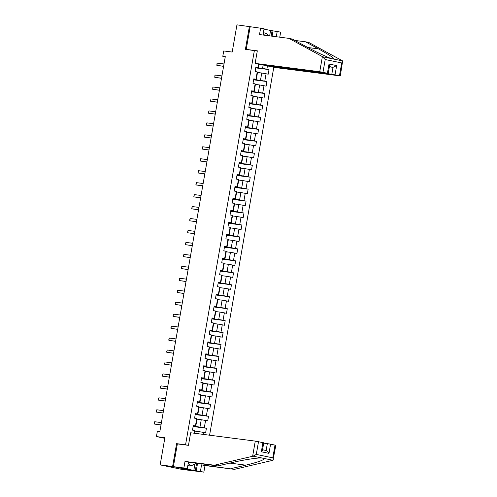 <?xml version="1.0" encoding="UTF-8"?>
<svg xmlns="http://www.w3.org/2000/svg" width="497" height="497" viewBox="0 0 497 497"><rect width="100%" height="100%" fill="white"/><g stroke="black" fill="none" stroke-linecap="round" stroke-linejoin="round"><path stroke-width="0.75" d="M209.585 435.204L273.804 67.257M178.38 444.026L176.59 443.653L172.602 466.49L194.19 470.901M194.178 470.963L181.722 469.354L160.152 464.881L164.898 437.677L156.431 436.583L164.787 438.317M262.988 35.014L264.087 28.689L236.945 24.85L232.198 52.055L223.731 50.961L222.793 56.323L225.253 56.832M172.602 466.49L160.152 464.881M249.401 26.459L245.412 49.296L257.284 51.054M254.383 50.452L185.555 444.815L187.344 445.188M258.949 64.175L258.359 67.555L255.893 66.89L255.091 71.487L257.222 71.928L255.936 79.284L253.805 78.843L253.004 83.44L255.135 83.881L253.849 91.237L251.718 90.796L250.917 95.393L253.048 95.834L251.762 103.19L249.637 102.755L248.829 107.352L250.96 107.793L249.674 115.149L247.549 114.708L246.748 119.305L248.873 119.746L247.587 127.102L245.462 126.66L244.661 131.258L246.785 131.699L245.506 139.054L243.375 138.62L242.573 143.217L244.698 143.658L243.418 151.013L241.287 150.572L240.486 155.17L242.617 155.611L241.331 162.966L239.2 162.525L238.398 167.122L240.529 167.564L239.243 174.919L237.112 174.484L236.311 179.082L238.442 179.523L237.156 186.878L235.031 186.437L234.224 191.034L236.355 191.475L235.069 198.831L232.944 198.39L232.142 202.987L234.267 203.428L232.987 210.784L230.857 210.349L230.055 214.946L232.18 215.387L230.9 222.743L228.769 222.302L227.968 226.899L230.099 227.34L228.813 234.696L226.682 234.255L225.88 238.852L228.011 239.293L226.725 246.649L224.594 246.214L223.793 250.811L225.924 251.252L224.638 258.608L222.513 258.167L221.705 262.764L223.836 263.205L222.55 270.561L220.426 270.12L219.624 274.717L221.749 275.158L220.463 282.513L218.338 282.079L217.537 286.676L219.662 287.117L218.382 294.472L216.251 294.031L215.45 298.629L217.574 299.07L216.294 306.425L214.164 305.984L213.362 310.582L215.493 311.023L214.207 318.378L212.076 317.943L211.275 322.541L213.406 322.982L212.12 330.337L209.989 329.896L209.187 334.493L211.318 334.935L210.032 342.29L207.908 341.849L207.1 346.446L209.231 346.887L207.945 354.243L205.82 353.808L205.019 358.405L207.143 358.846L205.857 366.202L203.733 365.761L202.931 370.358L205.056 370.799L203.776 378.155L201.645 377.714L200.844 382.311L202.969 382.752L201.689 390.108L199.558 389.673L198.757 394.27L200.887 394.711L199.601 402.067L197.471 401.626L196.669 406.223L198.8 406.664L197.514 414.02L195.389 413.579L194.582 418.176L196.713 418.617L195.427 425.972L193.302 425.538L192.494 430.135L194.625 430.576L194.165 433.216M258.024 67.325L258.583 64.101M267.448 65.939L266.883 69.164L269.014 69.605L255.719 67.89M203.143 434.372L203.49 432.409L205.615 432.85L206.417 428.252L204.292 427.811L205.578 420.456L207.703 420.897L208.504 416.3L206.379 415.859L207.659 408.497L209.79 408.938L210.591 404.341L208.467 403.899L209.746 396.544L211.877 396.985L212.679 392.388L210.548 391.947L211.834 384.591L213.965 385.032L214.766 380.435L212.635 379.994L213.921 372.632L216.052 373.073L216.854 368.476L214.723 368.035L216.009 360.679L218.133 361.12L218.941 356.523L216.81 356.082L218.096 348.726L220.221 349.167L221.022 344.57L218.897 344.129L220.177 336.767L222.308 337.208L223.11 332.611L220.985 332.17L222.265 324.814L224.395 325.255L225.197 320.658L223.072 320.217L224.352 312.861L226.483 313.303L227.284 308.705L225.153 308.264L226.439 300.902L228.57 301.344L229.372 296.746L227.241 296.305L228.527 288.95L230.651 289.391L231.459 284.793L229.328 284.352L230.614 276.997L232.739 277.438L233.54 272.841L231.416 272.399L232.702 265.044L234.826 265.479L235.628 260.882L233.503 260.44L234.783 253.085L236.914 253.526L237.715 248.929L235.59 248.488L236.87 241.132L239.001 241.573L239.802 236.976L237.672 236.535L238.958 229.179L241.088 229.614L241.89 225.017L239.759 224.576L241.045 217.22L243.176 217.661L243.977 213.064L241.846 212.623L243.132 205.267L245.257 205.708L246.065 201.111L243.934 200.67L245.22 193.314L247.344 193.749L248.146 189.152L246.021 188.711L247.307 181.355L249.432 181.796L250.233 177.199L248.109 176.758L249.388 169.402L251.519 169.844L252.321 165.246L250.196 164.805L251.476 157.45L253.607 157.884L254.408 153.287L252.277 152.846L253.563 145.491L255.694 145.932L256.495 141.334L254.365 140.893L255.651 133.538L257.781 133.979L258.583 129.382L256.452 128.94L257.738 121.585L259.863 122.02L260.67 117.422L258.539 116.981L259.825 109.626L261.95 110.067L262.751 105.47L260.627 105.029L261.907 97.673L264.037 98.114L264.839 93.517L262.714 93.076L263.994 85.72L266.125 86.155L266.926 81.558L264.795 81.117L266.081 73.761L268.212 74.202L269.014 69.605M156.431 436.583L157.363 431.222L159.854 431.539L225.284 56.646L222.793 56.323M257.222 71.928L257.558 72.152L256.278 79.508L253.75 79.185M257.502 72.469L261.757 73.022L260.471 80.377L253.694 79.501M256.278 79.508L255.936 79.284M266.081 73.761L261.757 73.022M264.795 81.117L260.471 80.377M255.135 83.881L255.47 84.105L254.191 91.46L251.662 91.137M255.415 84.428L259.67 84.975L258.384 92.33L251.606 91.454M254.191 91.46L253.849 91.237M263.994 85.72L259.67 84.975M262.714 93.076L258.384 92.33M253.048 95.834L253.389 96.064L252.103 103.419L249.575 103.09M253.333 96.381L257.583 96.934L256.303 104.289L249.519 103.413M252.103 103.419L251.762 103.19M261.907 97.673L257.583 96.934M260.627 105.029L256.303 104.289M250.96 107.793L251.302 108.017L250.016 115.372L247.487 115.049M251.246 108.334L255.495 108.886L254.215 116.242L247.431 115.366M250.016 115.372L249.674 115.149M259.825 109.626L255.495 108.886M258.539 116.981L254.215 116.242M248.873 119.746L249.214 119.97L247.928 127.325L245.4 127.002M249.159 120.293L253.414 120.839L252.128 128.195L245.344 127.319M247.928 127.325L247.587 127.102M257.738 121.585L253.414 120.839M256.452 128.94L252.128 128.195M246.785 131.699L247.127 131.929L245.841 139.284L243.313 138.955M247.071 132.245L251.327 132.798L250.041 140.154L243.263 139.278M245.841 139.284L245.506 139.054M255.651 133.538L251.327 132.798M254.365 140.893L250.041 140.154M244.698 143.658L245.04 143.881L243.754 151.237L241.231 150.914M244.984 144.198L249.239 144.751L247.953 152.107L241.175 151.231M243.754 151.237L243.418 151.013M253.563 145.491L249.239 144.751M252.277 152.846L247.953 152.107M242.617 155.611L242.952 155.834L241.672 163.19L239.144 162.867M242.896 156.157L247.152 156.704L245.866 164.06L239.088 163.184M241.672 163.19L241.331 162.966M251.476 157.45L247.152 156.704M250.196 164.805L245.866 164.06M240.529 167.564L240.865 167.793L239.585 175.149L237.057 174.82M240.809 168.11L245.064 168.663L243.785 176.019L237.001 175.143M239.585 175.149L239.243 174.919M249.388 169.402L245.064 168.663M248.109 176.758L243.785 176.019M238.442 179.523L238.784 179.746L237.498 187.102L234.969 186.779M238.728 180.063L242.977 180.616L241.697 187.972L234.913 187.096M237.498 187.102L237.156 186.878M247.307 181.355L242.977 180.616M246.021 188.711L241.697 187.972M236.355 191.475L236.696 191.699L235.41 199.055L232.882 198.732M236.64 192.022L240.896 192.569L239.61 199.924L232.826 199.048M235.41 199.055L235.069 198.831M245.22 193.314L240.896 192.569M243.934 200.67L239.61 199.924M234.267 203.428L234.609 203.658L233.323 211.014L230.794 210.685M234.553 203.975L238.808 204.528L237.523 211.884L230.738 211.008M233.323 211.014L232.987 210.784M243.132 205.267L238.808 204.528M241.846 212.623L237.523 211.884M232.18 215.387L232.521 215.611L231.235 222.967L228.713 222.644M232.466 215.928L236.721 216.481L235.435 223.836L228.657 222.96M231.235 222.967L230.9 222.743M241.045 217.22L236.721 216.481M239.759 224.576L235.435 223.836M230.099 227.34L230.434 227.564L229.154 234.919L226.626 234.596M230.378 227.887L234.634 228.434L233.348 235.789L226.57 234.913M229.154 234.919L228.813 234.696M238.958 229.179L234.634 228.434M237.672 236.535L233.348 235.789M228.011 239.293L228.347 239.523L227.067 246.879L224.538 246.549M228.291 239.84L232.546 240.393L231.26 247.748L224.482 246.872M227.067 246.879L226.725 246.649M236.87 241.132L232.546 240.393M235.59 248.488L231.26 247.748M225.924 251.252L226.265 251.476L224.979 258.831L222.451 258.508M226.21 251.793L230.459 252.346L229.179 259.701L222.395 258.825M224.979 258.831L224.638 258.608M234.783 253.085L230.459 252.346M233.503 260.44L229.179 259.701M223.836 263.205L224.178 263.429L222.892 270.784L220.364 270.461M224.122 263.752L228.371 264.298L227.092 271.654L220.308 270.778M222.892 270.784L222.55 270.561M232.702 265.044L228.371 264.298M231.416 272.399L227.092 271.654M221.749 275.158L222.091 275.388L220.805 282.743L218.276 282.414M222.035 275.705L226.29 276.257L225.004 283.613L218.22 282.737M220.805 282.743L220.463 282.513M230.614 276.997L226.29 276.257M229.328 284.352L225.004 283.613M219.662 287.117L220.003 287.341L218.717 294.696L216.189 294.373M219.947 287.657L224.203 288.21L222.917 295.566L216.133 294.69M218.717 294.696L218.382 294.472M228.527 288.95L224.203 288.21M227.241 296.305L222.917 295.566M217.574 299.07L217.916 299.293L216.63 306.649L214.108 306.326M217.86 299.616L222.116 300.163L220.83 307.519L214.052 306.643M216.63 306.649L216.294 306.425M226.439 300.902L222.116 300.163M225.153 308.264L220.83 307.519M215.493 311.023L215.828 311.252L214.549 318.608L212.02 318.279M215.773 311.569L220.028 312.122L218.742 319.478L211.964 318.602M214.549 318.608L214.207 318.378M224.352 312.861L220.028 312.122M223.072 320.217L218.742 319.478M213.406 322.982L213.741 323.205L212.461 330.561L209.933 330.238M213.685 323.522L217.941 324.075L216.655 331.431L209.877 330.555M212.461 330.561L212.12 330.337M222.265 324.814L217.941 324.075M220.985 332.17L216.655 331.431M211.318 334.935L211.66 335.158L210.374 342.514L207.845 342.191M211.604 335.481L215.853 336.028L214.574 343.384L207.789 342.508M210.374 342.514L210.032 342.29M220.177 336.767L215.853 336.028M218.897 344.129L214.574 343.384M209.231 346.887L209.572 347.117L208.286 354.473L205.758 354.144M209.517 347.434L213.766 347.987L212.486 355.343L205.702 354.467M208.286 354.473L207.945 354.243M218.096 348.726L213.766 347.987M216.81 356.082L212.486 355.343M207.143 358.846L207.485 359.07L206.199 366.426L203.671 366.103M207.429 359.387L211.685 359.94L210.399 367.295L203.615 366.419M206.199 366.426L205.857 366.202M216.009 360.679L211.685 359.94M214.723 368.035L210.399 367.295M205.056 370.799L205.398 371.023L204.112 378.379L201.583 378.055M205.342 371.346L209.597 371.893L208.311 379.248L201.533 378.372M204.112 378.379L203.776 378.155M213.921 372.632L209.597 371.893M212.635 379.994L208.311 379.248M202.969 382.752L203.31 382.982L202.024 390.338L199.502 390.008M203.254 383.299L207.51 383.852L206.224 391.207L199.446 390.331M202.024 390.338L201.689 390.108M211.834 384.591L207.51 383.852M210.548 391.947L206.224 391.207M200.887 394.711L201.223 394.935L199.943 402.29L197.415 401.967M201.167 395.252L205.423 395.805L204.137 403.16L197.359 402.284M199.943 402.29L199.601 402.067M209.746 396.544L205.423 395.805M208.467 403.899L204.137 403.16M198.8 406.664L199.135 406.888L197.856 414.243L195.327 413.92M199.08 407.211L203.335 407.757L202.055 415.113L195.271 414.237M197.856 414.243L197.514 414.02M207.659 408.497L203.335 407.757M206.379 415.859L202.055 415.113M196.713 418.617L197.054 418.847L195.768 426.202L193.24 425.873M196.998 419.164L201.248 419.716L199.968 427.072L193.184 426.196M195.768 426.202L195.427 425.972M205.578 420.456L201.248 419.716M204.292 427.811L199.968 427.072M194.625 430.576L194.967 430.8L194.538 433.26M194.911 431.116L199.167 431.669L198.788 433.813M203.49 432.409L199.167 431.669M176.59 443.653L185.555 444.815M258.359 67.555L255.837 67.225M255.781 67.549L262.559 68.424L263.149 65.039M266.883 69.164L262.559 68.424M206.417 428.252L193.128 426.538M208.504 416.3L195.209 414.579M210.591 404.341L197.297 402.626M212.679 392.388L199.384 390.673M214.766 380.435L201.471 378.714M216.854 368.476L203.559 366.761M218.941 356.523L205.646 354.808M221.022 344.57L207.734 342.849M223.11 332.611L209.815 330.896M225.197 320.658L211.902 318.944M227.284 308.705L213.99 306.984M229.372 296.746L216.077 295.032M231.459 284.793L218.164 283.079M233.54 272.841L220.252 271.12M235.628 260.882L222.333 259.167M237.715 248.929L224.42 247.214M239.802 236.976L226.508 235.255M241.89 225.017L228.595 223.302M243.977 213.064L230.683 211.349M246.065 201.111L232.77 199.39M248.146 189.152L234.857 187.437M250.233 177.199L236.939 175.484M252.321 165.246L239.026 163.525M254.408 153.287L241.113 151.573M256.495 141.334L243.201 139.62M258.583 129.382L245.288 127.661M260.67 117.422L247.376 115.708M262.751 105.47L249.457 103.755M264.839 93.517L251.544 91.796M266.926 81.558L253.632 79.843M161.016 424.904L154.287 424.034L154.176 423.469L154.685 421.736L161.413 422.605M154.685 421.736L154.287 424.034L161.003 424.985M190.537 462.396A5.057 3.864 97.4 0 0 192.693 462.676M196.576 463.179L190.792 466L188.804 465.739L187.972 464.819M190.792 466L188.257 463.173M263.261 33.442L264.342 32.914L266.336 33.175L268.641 35.747M263.025 34.784L266.336 33.175M197.551 463.303L196.228 470.895L200.409 471.436L201.558 464.844L234.391 469.354L272.965 460.278L275.823 445.293L270.585 444.169L268.983 453.363C268.069 451.742 267.125 450.791 266.137 450.506L267.343 443.61L263.69 443.138M230.95 468.646L245.81 465.155C258.061 462.167 264.218 459.942 264.286 458.482L261.745 457.954C257.514 457.694 243.064 459.924 232.689 462.44L217.829 465.925L188.444 462.129L187.288 468.721L182.548 468.18L195.296 470.702L196.607 463.185M200.409 471.436L203.851 472.15L193.389 470.796L173.391 466.652L177.361 443.896L188.469 445.331L190.662 432.763L255.272 441.112L263.752 442.79L262.453 450.232L261.341 451.779L262.944 442.585M201.558 464.844L205 465.559L203.851 472.15M234.391 469.354L205 465.559M258.515 441.665L256.29 454.426L253.066 456.159L214.393 465.211L185.002 461.415L183.853 468.006L187.288 468.721M183.853 468.006L173.391 466.652M196.228 470.895L195.296 470.702M185.002 461.415L188.444 462.129M214.393 465.211L217.829 465.925M267.343 443.61L270.585 444.169M193.799 470.51L194.936 463.981M266.212 450.518L262.534 449.76L266.212 450.518M264.286 458.482L272.965 460.278C273.462 459.967 273.406 459.153 272.791 457.843L275.015 445.082M322.379 56.608L325.206 59.528L322.982 72.289L319.739 71.736L322.379 56.608L288.887 38.362L259.496 34.566L260.652 27.975M288.887 38.362L292.329 39.077L305.338 46.165C314.402 51.16 327.386 57.348 331.443 58.596L333.984 59.124C334.332 58.211 329.157 54.794 318.459 48.88L305.45 41.791L294.789 40.412M267.256 65.573L267.2 65.884L275.133 67.53L340.29 75.917L331.81 74.233L333.015 67.337L336.655 65.592L335.053 74.792M267.2 65.884L331.81 74.233M269.654 35.877L270.598 30.479L264.013 29.112M270.598 30.479L280.65 32.119L279.768 37.182M276.276 36.735L277.208 31.404M339.482 75.706L341.712 62.945C342.725 61.982 343.042 61.305 342.663 60.92L308.885 42.506L305.45 41.791M246.431 49.427L257.322 50.818L255.129 63.386L263.062 65.026L327.666 73.376L322.982 72.289M255.129 63.386L319.739 71.736M250.19 26.621L246.214 49.383M329.362 66.865L333.015 67.337L329.412 66.592M273.027 30.864L272.095 36.194M271.151 36.07L272.089 30.671M327.411 73.208L329.02 64.014L329.517 65.977L328.219 73.413M340.29 75.917L342.663 60.92L333.984 59.124M163.103 412.951L156.375 412.081L156.263 411.516L156.772 409.783L163.501 410.652M156.772 409.783L156.375 412.081L163.084 413.032M165.184 400.998L158.462 400.128L158.549 398.408L158.86 397.83L165.588 398.693M158.86 397.83L158.462 400.128L165.172 401.073M167.272 389.039L160.543 388.169L160.637 386.455L160.947 385.871L167.675 386.741M160.947 385.871L160.543 388.169L167.259 389.12M169.359 377.086L162.631 376.217L162.724 374.502L163.035 373.918L169.763 374.788M163.035 373.918L162.631 376.217L169.347 377.167M171.446 365.133L164.718 364.264L164.606 363.692L165.122 361.965L171.85 362.829M165.122 361.965L164.718 364.264L171.434 365.208M173.534 353.174L166.806 352.305L166.694 351.739L167.209 350.006L173.931 350.876M167.209 350.006L166.806 352.305L173.521 353.255M175.621 341.222L168.893 340.352L168.781 339.786L169.291 338.053L176.019 338.923M169.291 338.053L168.893 340.352L175.603 341.302M177.709 329.269L170.98 328.399L170.869 327.827L171.378 326.1L178.106 326.964M171.378 326.1L170.98 328.399L177.69 329.343M179.79 317.31L173.068 316.44L173.155 314.725L173.465 314.141L180.194 315.011M173.465 314.141L173.068 316.44L179.777 317.39M181.877 305.357L175.149 304.487L175.242 302.772L175.553 302.188L182.281 303.058M175.553 302.188L175.149 304.487L181.865 305.438M183.965 293.404L177.236 292.534L177.33 290.813L177.64 290.236L184.368 291.099M177.64 290.236L177.236 292.534L183.952 293.478M186.052 281.445L179.324 280.575L179.212 280.01L179.728 278.277L186.456 279.146M179.728 278.277L179.324 280.575L186.04 281.526M188.139 269.492L181.411 268.622L181.299 268.057L181.815 266.324L188.537 267.193M181.815 266.324L181.411 268.622L188.127 269.573M190.227 257.539L183.499 256.669L183.387 256.098L183.896 254.371L190.624 255.234M183.896 254.371L183.499 256.669L190.208 257.614M192.314 245.58L185.586 244.71L185.673 242.996L185.984 242.412L192.712 243.281M185.984 242.412L185.586 244.71L192.296 245.661M194.395 233.627L187.667 232.758L187.76 231.043L188.071 230.459L194.799 231.329M188.071 230.459L187.667 232.758L194.383 233.708M196.483 221.674L189.755 220.805L189.848 219.084L190.158 218.506L196.887 219.37M190.158 218.506L189.755 220.805L196.47 221.749M198.57 209.715L191.842 208.846L191.73 208.28L192.246 206.547L198.974 207.417M192.246 206.547L191.842 208.846L198.558 209.796M200.658 197.763L193.929 196.893L193.818 196.327L194.333 194.594L201.061 195.464M194.333 194.594L193.929 196.893L200.645 197.843M202.745 185.81L196.017 184.94L195.905 184.368L196.414 182.641L203.143 183.505M196.414 182.641L196.017 184.94L202.733 185.884M204.832 173.851L198.104 172.981L198.191 171.266L198.502 170.682L205.23 171.552M198.502 170.682L198.104 172.981L204.814 173.931M206.914 161.898L200.192 161.028L200.279 159.313L200.589 158.729L207.317 159.599M200.589 158.729L200.192 161.028L206.901 161.979M209.001 149.945L202.273 149.075L202.366 147.354L202.677 146.777L209.405 147.64M202.677 146.777L202.273 149.075L208.988 150.019M211.088 137.986L204.36 137.116L204.453 135.401L204.764 134.817L211.492 135.687M204.764 134.817L204.36 137.116L211.076 138.067M213.176 126.033L206.448 125.163L206.336 124.598L206.851 122.865L213.58 123.734M206.851 122.865L206.448 125.163L213.163 126.114M215.263 114.08L208.535 113.21L208.423 112.639L208.939 110.912L215.661 111.775M208.939 110.912L208.535 113.21L215.251 114.155M217.351 102.121L210.622 101.251L210.511 100.686L211.02 98.953L217.748 99.822M211.02 98.953L210.622 101.251L217.332 102.202M219.438 90.168L212.71 89.298L212.797 87.584L213.107 87L219.836 87.87M213.107 87L212.71 89.298L219.419 90.249M221.519 78.215L214.797 77.346L214.884 75.625L215.195 75.047L221.923 75.911M215.195 75.047L214.797 77.346L221.507 78.29M223.607 66.256L216.878 65.387L216.972 63.672L217.282 63.088L224.01 63.958M217.282 63.088L216.878 65.387L223.594 66.337M261.745 457.954L253.066 456.159M256.29 454.426L272.791 457.843M268.983 453.363L261.341 451.779M252.631 456.24L255.272 441.112M229.875 463.098L245.81 465.155M322.764 56.801L331.443 58.596M341.712 62.945L325.206 59.528M329.02 64.014L336.655 65.592M307.836 47.507L318.459 48.88"/></g></svg>
